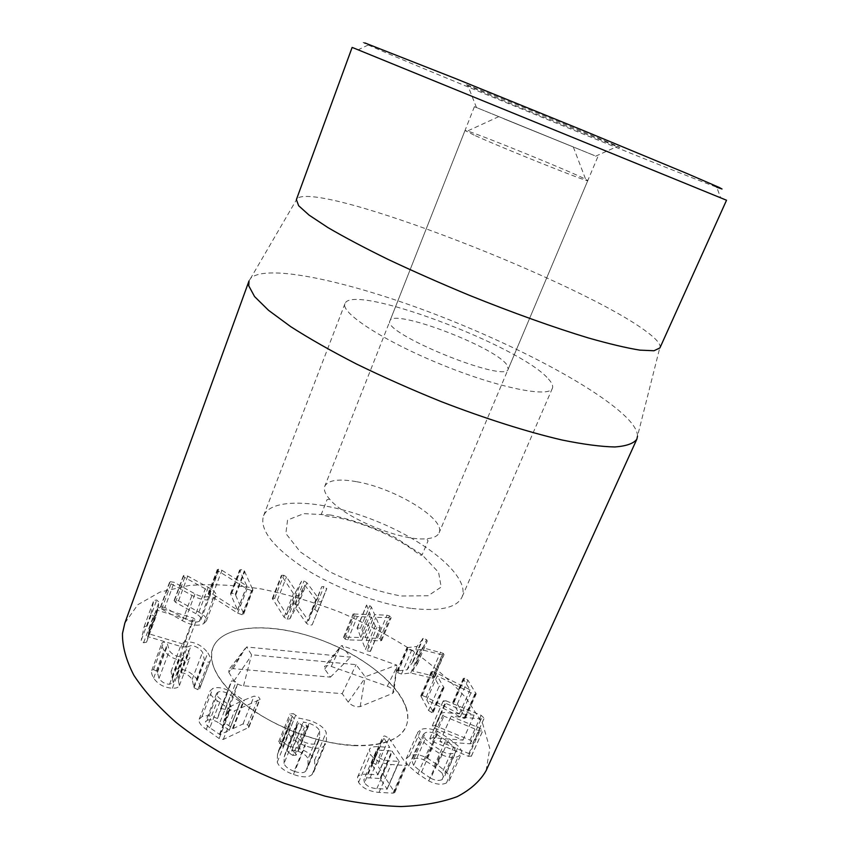 <?xml version="1.0" encoding="UTF-8"?>
<svg xmlns="http://www.w3.org/2000/svg" width="849" height="849" viewBox="0 0 849 849"><rect width="100%" height="100%" fill="white"/><g stroke="black" fill="none" stroke-linecap="round" stroke-linejoin="round"><path stroke-width="0.64" stroke-dasharray="4.25 3.18" d="M594.48 155.59L474.4 106.687L594.48 155.59M615.429 145.911L521.084 107.908C483.559 92.488 457.059 81.249 467.682 85.155C481.903 90.196 603.894 139.979 617.584 146.325C621.288 148.002 620.566 147.864 615.429 145.911M506.524 364.338C492.717 345.872 392.949 308.283 390.009 320.742C380.564 332.575 506.715 384.056 508.243 368.997L506.524 364.338M364.879 42.928C361.77 41.898 362.894 42.588 368.243 44.997C411.988 64.694 671.686 170.681 716.726 187.215L720.716 197.987L352.123 47.448M428.596 710.507L431.844 712.608L433.298 712.258L426.771 699.99L460.264 716.906L464.01 718.403L465.443 718.063L457.399 703.906L454.226 701.879L452.846 702.176L453.026 703.099L459.383 713.829L426.177 697.082L422.282 695.511L420.775 695.851L428.596 710.507L439.251 686.066L431.196 671.792L432.693 671.485L436.609 673.066L470.028 689.781L463.522 679.306L463.321 678.415L464.69 678.149L467.895 680.155L476.172 693.962L474.75 694.27L470.972 692.763L437.256 675.878M422.282 695.511L432.693 671.485M459.383 713.829L470.038 689.77M453.026 703.099L463.522 679.306M457.399 703.906L467.895 680.155M465.231 717.023L475.939 692.954M464.01 718.403L474.75 694.27M426.771 699.99L437.246 675.889L443.974 687.839L442.531 688.157L439.251 686.066M433.128 711.324L443.794 686.937M431.844 712.608L442.531 688.157M442.18 654.812L420.796 649.538L411.553 650.43L407.732 649.039L406.936 647.691L417.039 646.418L423.227 638.374L426.548 639.69L427.28 640.984L422.696 647.734L443.242 653.359L444.027 654.664L442.18 654.812L432.077 678.086L433.383 678.224L443.475 654.972M433.383 678.224L433.935 677.905L433.17 676.568L430.496 675.284L412.55 670.975L417.39 664.014L416.679 662.687L413.378 661.371L407.032 669.808L397.746 670.859L396.886 671.294L397.672 672.684L401.471 674.053L410.746 672.981L432.077 678.086M410.746 672.981L420.796 649.538M401.471 674.053L411.553 650.43M397.746 670.859L407.785 647.288M407.032 669.808L417.039 646.418M412.688 661.732L422.537 638.713M413.378 661.371L423.227 638.374M416.679 662.687L426.548 639.69M417.294 664.173L427.185 641.133M412.55 670.975L422.569 647.628M412.678 671.081L422.696 647.734M430.496 675.284L440.546 652.085M433.17 676.568L443.242 653.359M375.237 625.936L371.533 617.181L357.376 616.554L354.755 615.822L353.067 614.06L370.302 614.432L366.619 605.029L369.793 605.645L371.395 607.088L374.653 614.634L386.964 615.217L389.5 615.928L391.209 617.637L375.842 617.329L380.31 627.878L376.903 627.453L375.237 625.936L365.505 649.294L367.139 650.833L376.903 627.453M367.139 650.833L370.408 651.416L370.546 650.684L366.248 640.369L380.543 640.836L381.647 640.433L379.97 638.681L365.102 637.588L361.971 629.82L360.39 628.356L357.217 627.772L360.751 637.45L343.622 637.185L345.15 639.148L347.772 639.87L361.939 640.284L365.505 649.294M361.939 640.284L371.533 617.181M361.865 640.252L371.459 617.149M347.772 639.87L357.376 616.554M345.15 639.148L354.755 615.822M343.622 637.185L353.195 613.891M344.652 636.941L354.224 613.678M360.751 637.45L370.302 614.432M357.068 628.451L366.481 605.677M357.217 627.772L366.619 605.029M360.39 628.356L369.793 605.645M361.971 629.82L371.395 607.088M365.102 637.588L374.653 614.634M365.176 637.62L374.717 614.665M377.444 637.981L386.964 615.217M379.97 638.681L389.5 615.928M380.543 640.836L390.116 618.019M366.248 640.369L375.842 617.329M370.546 650.684L380.288 627.369M370.408 651.416L380.172 628.069M317.515 611.63L314.788 609.327L312.538 609.571L308.474 620.693L297.787 605.708L294.911 603.851L292.385 604.223L286.654 614.718L277.4 599.988L274.694 598.29L272.349 598.428L284.086 617.181L287.217 619.292L289.912 618.762L295.792 608.266L306.372 623.23L309.556 625.352L312.177 624.811L326.727 588.813L321.601 601.442L318.991 601.92L315.786 599.829L304.876 585.184L299.272 595.245L296.588 595.711L293.436 593.621L281.412 575.335L283.757 575.24L286.484 576.917L296.057 591.307L301.512 581.247L304.027 580.939L306.924 582.764L317.834 597.399L321.718 586.744L323.957 586.542L326.727 588.813M295.792 608.266L304.982 585.216M295.685 608.245L304.876 585.184M272.593 599.288L281.666 576.163M274.694 598.29L283.757 575.24M277.4 599.988L286.484 576.917M286.654 614.718L295.951 591.275M286.76 614.74L296.057 591.307M308.474 620.693L317.834 597.399M308.58 620.715L317.951 597.431M312.517 609.646L321.697 586.808M314.788 609.327L323.957 586.542M317.568 611.131L326.769 588.325M221.939 570.305L246.815 585.916L239.705 570.549L240.798 569.541L244.332 570.825L252.938 590.066L251.527 590.575L247.038 588.983L218.49 571.133L217.259 569.679L218.596 569.212L221.939 570.305L212.866 594.226L209.533 593.154L218.596 569.212M209.533 593.154L208.185 593.653L209.395 595.138L237.699 613.158L242.167 614.729L243.589 614.177L243.43 613.063L235.279 594.385L231.756 593.111L230.652 594.183L237.518 609.985L212.866 594.226M237.518 609.985L246.815 585.916M237.678 609.985L246.963 585.916M230.652 594.183L239.705 570.549M231.756 593.111L240.798 569.541M235.279 594.385L244.332 570.825M235.735 595.053L244.788 571.473M209.395 595.138L218.49 571.133M208.514 594.47L217.599 570.464M205.278 588.813L184.721 577.479L183.299 575.855L183.798 575.42L187.746 576.089L208.228 587.359C214.266 590.766 216.803 593.663 215.837 596.051L213.195 598.534C208.101 601.124 201.022 600.073 191.948 595.372L171.052 583.783L169.62 582.127L170.15 581.661L174.204 582.329L195.015 593.865C201.001 596.974 205.628 597.717 208.886 596.104L210.446 594.629C211.072 593.08 209.342 591.137 205.278 588.813L195.886 613.689C199.929 616.024 201.627 618.008 200.98 619.632L199.388 621.181C196.098 622.911 191.492 622.211 185.538 619.091L164.886 607.502L174.204 582.329M164.886 607.502L160.832 606.865L160.302 607.364L161.703 609.062L182.439 620.715C191.45 625.426 198.528 626.392 203.664 623.622L206.339 621.012C207.347 618.518 204.853 615.567 198.868 612.14L178.545 600.795L174.597 600.169L174.087 600.636L175.488 602.291L195.886 613.689M175.488 602.291L184.721 577.479M178.545 600.795L187.746 576.089M198.868 612.14L208.228 587.359M182.439 620.715L191.948 595.372M161.703 609.062L171.052 583.783M185.538 619.091L195.015 593.865M150.984 613.795L153.765 600.487L156.704 600.02L159.028 602.174L158.392 607.428L193.434 618.04L196.246 620.598L193.041 620.916L157.415 610.325L156.375 615.536L153.446 616.056L150.984 613.795L141.178 640.475L143.598 642.778L146.537 642.184L148.076 636.708L183.14 647.14L193.041 620.916M183.14 647.14L186.409 646.535L183.575 644.158L148.681 633.757L149.403 628.313L147.1 626.116L144.15 626.647L141.178 640.475M144.128 626.732L153.733 600.572M149.403 628.313L159.028 602.174M183.575 644.158L193.434 618.04M146.569 642.077L156.407 615.429M197.435 679.89C192.203 672.917 185.74 669.256 178.046 668.916C174.098 668.757 171.763 669.617 171.042 671.506L173.196 682.787L169.524 684.262C165.205 684.103 161.692 682.161 159.007 678.425L157.118 671.347L153.52 669.564L151.716 670.487C151.154 672.281 151.801 674.828 153.658 678.107C157.914 684.294 164.154 687.669 172.389 688.221C176.316 688.337 178.651 687.446 179.383 685.536L177.133 674.095L180.816 672.716C185.4 673.013 189.178 675.242 192.171 679.402L194.007 687.743L197.838 689.685L199.6 688.815C200.46 686.703 199.738 683.721 197.435 679.89L207.825 652.785C210.181 656.532 210.945 659.418 210.117 661.456L208.366 662.262L204.513 660.331L202.55 652.234C199.494 648.158 195.684 645.94 191.099 645.59L187.438 646.853L189.847 657.954C189.147 659.79 186.833 660.618 182.896 660.437C174.661 659.769 168.367 656.404 164.016 650.355C162.117 647.161 161.427 644.688 161.968 642.958L163.761 642.099L167.38 643.882L169.375 650.759C172.124 654.399 175.647 656.341 179.977 656.564L183.628 655.195L181.315 644.253C182.004 642.449 184.318 641.653 188.266 641.876C195.97 642.322 202.487 645.962 207.825 652.785M194.007 687.743L204.513 660.331M192.171 679.402L202.55 652.234M180.816 672.716L191.099 645.59M172.389 688.221L182.896 660.437M153.658 678.107L164.016 650.355M151.716 670.487L161.968 642.958M157.118 671.347L167.38 643.882M157.405 672.567L167.688 645.06M169.524 684.262L179.977 656.564M319.585 730.989L319.723 737.24L317.494 742.769C315.626 744.679 311.753 744.658 305.884 742.705C300.015 740.445 296.619 737.845 295.696 734.926L295.77 728.612L298.179 723.274L298.742 722.881L304.388 727.338L307.741 726.988L303.178 721.958L309.62 723.465C315.266 725.64 318.587 728.145 319.585 730.989L308.007 758.942L308.049 765.395L305.725 771.147L317.494 742.769M305.725 771.147C303.825 773.163 299.941 773.206 294.104 771.285L305.884 742.705M294.104 771.285C288.267 769.035 284.914 766.403 284.044 763.4L295.696 734.926M284.044 763.4L284.224 756.873L285.168 753.625L298.179 723.274M286.707 751.312L298.742 722.881M287.28 750.898L290.475 753.954L301.979 725.895M290.475 753.954L292.863 755.408L304.388 727.338M292.863 755.408L296.174 755.154L307.741 726.988M296.216 755.005L295.441 753.434L306.935 725.46M295.441 753.434L291.738 749.869L303.178 721.958M291.738 749.869L298.169 751.323L309.62 723.465M298.169 751.323C303.772 753.477 307.051 756.024 308.007 758.942M284.362 742.917L282.006 741.485L278.695 741.739L282.876 746.696L280.499 748.022L278.504 750.834L277.453 754.453L277.252 762.073C278.981 767.018 284.383 771.147 293.446 774.479C302.467 777.599 308.675 777.61 312.071 774.521L313.695 772.155L314.788 767.804L314.597 760.248C312.665 755.461 307.391 751.492 298.774 748.34L287.609 745.963L284.362 742.917L295.696 715.113L298.986 718.105L310.182 720.589C318.842 723.773 324.18 727.699 326.186 732.358L326.504 739.67L325.485 743.862L323.904 746.122C320.551 749.073 314.342 748.956 305.279 745.793C296.163 742.429 290.698 738.343 288.883 733.536L288.968 726.16L289.965 722.679L291.907 719.994L294.274 718.742L290.018 713.882L293.319 713.691L295.696 715.113M293.446 774.479L305.279 745.793M280.499 748.022L291.907 719.994M282.876 746.696L294.274 718.742M279.406 743.395L290.74 715.505M278.663 741.856L289.976 713.998M282.006 741.485L293.319 713.691M287.609 745.963L298.986 718.105M436.535 734.3L445.683 740.201L453.727 746.706L455.69 751.567L453.812 753.19C450.617 754.379 446.871 753.848 442.584 751.598L433.245 745.518L425.243 738.98L423.407 734.321L425.455 732.634C428.671 731.562 432.364 732.114 436.535 734.3L425.02 760.449L434.072 766.414L442.021 772.993L453.727 746.706M442.021 772.993L443.889 777.992L441.989 779.711L453.812 753.19M441.989 779.711C438.774 780.984 435.028 780.496 430.772 778.246L442.584 751.598M430.772 778.246L421.529 772.102L413.633 765.469L425.243 738.98M413.633 765.469L411.882 760.693L413.951 758.91L425.455 732.634M413.951 758.91C417.188 757.743 420.881 758.263 425.02 760.449M409.674 755.737L406.215 758.709C405.376 760.651 406.215 763.071 408.719 765.968L417.899 773.747L428.756 780.931C435.781 784.455 441.66 785.145 446.404 782.98L449.492 780.167C450.394 778.087 449.482 775.53 446.765 772.484L437.564 764.822L427.005 757.934C420.234 754.549 414.461 753.816 409.674 755.737L421.125 729.503C425.88 727.72 431.653 728.516 438.477 731.891L449.132 738.726L458.46 746.282C461.219 749.264 462.174 751.758 461.315 753.753L458.28 756.427C453.578 758.444 447.688 757.69 440.61 754.167L429.636 747.046L420.34 739.373C417.793 736.539 416.912 734.183 417.719 732.316L421.125 729.503M446.404 782.98L458.28 756.427M446.096 700.85L481.128 715.314L484.163 718.158L481.203 718.912L451.095 716.301L480.184 728.315L482.752 730.766L479.876 731.021L443.91 716.163L440.918 713.266L444.069 712.481L474.113 715.134L445.64 703.375L443.252 700.85L446.096 700.85L435.187 725.693L432.29 725.927L434.688 728.315L462.992 740.105L432.948 737.76L444.069 712.481M432.948 737.76L429.774 738.619L432.725 741.58L468.489 756.353L471.375 756.045L468.85 753.551L439.92 741.591L470.038 743.798L473.02 742.971L470.028 740.084L435.187 725.693M470.038 743.798L481.203 718.912M439.941 741.453L451.116 716.163M439.92 741.591L451.095 716.301M468.85 753.551L480.184 728.315M468.489 756.353L479.876 731.021M462.992 740.105L474.103 715.229M463.002 740.01L474.113 715.134M434.688 728.315L445.64 703.375M391.888 751.047L399.242 761.436L388.874 760.81C382.984 760.258 378.834 758.295 376.447 754.899L375.746 751.906C376.319 750.612 378.357 750.081 381.87 750.304L391.888 751.047L380.034 778.501L387.208 789.124L376.839 788.636C370.96 788.169 366.842 786.195 364.508 782.725L376.447 754.899M364.508 782.725L363.86 779.647C364.454 778.3 366.503 777.716 370.015 777.896L380.034 778.501M389.012 738.174L406.83 764.928L405.09 765.427L391.134 764.493C381.424 763.506 374.558 760.173 370.525 754.474L369.389 749.465C370.355 747.269 373.645 746.345 379.28 746.706L389.744 747.417L382.931 736.465L384.724 735.924L389.012 738.174L377.37 765.236L373.114 762.986L371.31 763.569L377.943 774.776L367.479 774.224L379.28 746.706M367.479 774.224C361.854 773.938 358.533 774.935 357.535 777.228L358.586 782.385C362.523 788.212 369.347 791.555 379.036 792.404L392.991 793.146L394.743 792.605L377.37 765.236M379.036 792.404L391.134 764.493M358.586 782.385L370.525 754.474M371.597 764.853L383.228 737.707M240.193 701.773L231.225 706.081L220.92 699.279C217.503 696.87 216.049 694.917 216.569 693.431L218.182 692.031C221.483 690.853 225.611 691.903 230.578 695.204L240.193 701.773L229.262 730.31L220.018 734.64L209.82 727.773L220.92 699.279M209.82 727.773C206.424 725.333 205.012 723.337 205.554 721.788L207.188 720.323L218.182 692.031M207.188 720.323C210.51 719.05 214.627 720.069 219.541 723.39L230.578 695.204M219.541 723.39L229.05 730.034M248.343 727.635L249.001 727.009L247.611 724.866L243.037 723.964L233.146 728.548L223.489 722.106L226.63 711.685L225.303 709.446L221.058 708.48L220.453 709.074L217.461 718.551C211.348 715.643 206.19 715.017 201.977 716.673L199.175 719.199C198.231 721.915 200.587 725.333 206.265 729.45L219.127 738.513L223.319 739.426L248.343 727.635L259.444 699.767L234.611 710.762L230.397 709.817L217.397 700.85C211.666 696.774 209.247 693.431 210.149 690.821L212.908 688.412C217.1 686.883 222.279 687.573 228.434 690.481L231.268 681.365L231.873 680.802L236.128 681.811L237.487 683.997L234.515 694.026L243.663 700.266L254.084 696.127L258.669 697.071L260.091 699.162L259.444 699.767M206.265 729.45L217.397 700.85M201.977 716.673L212.908 688.412M217.461 718.551L228.434 690.481M225.303 709.446L236.128 681.811M226.63 711.685L237.487 683.997M223.489 722.106L234.515 694.026M243.037 723.964L254.084 696.127M486.127 770.616L489.767 748.34L482.72 723.794L466.398 698.494C451.53 681.673 433.489 665.69 412.296 650.514C389.776 636.092 365.696 623.315 340.035 612.193C313.918 602.185 287.769 594.459 261.598 589.015C235.831 585.025 211.762 583.825 189.369 585.439L160.005 592.093L137.793 604.711L124.814 623.166M406.427 708.342C398.096 681.482 356.049 650.886 311.052 636.548C266.098 622.062 221.791 625.458 212.919 647.713C203.357 669.776 238.314 709.191 291.632 730.798C344.853 752.67 397.396 748.956 406.002 726.511C408.295 721.056 408.443 714.996 406.427 708.342M548.433 378.994C551.988 382.888 553.304 385.987 552.381 388.301C549.441 398.011 498.734 388.014 441.14 364.444C383.504 340.99 340.279 312.655 344.97 303.655C351.857 282.484 520.31 345.713 548.433 378.994M726.532 200.237L720.716 197.987M659.906 347.941L660.151 346.371C659.705 343.081 655.608 338.518 647.861 332.659C585.046 283.916 321.644 181.378 297.309 198.295L296.386 199.589M249.001 280.955L250.667 278.26C266.544 263.477 346.35 280.977 427.609 311.403C509.092 341.924 593.101 385.244 625.692 416.689C633.534 424.404 637.482 430.889 637.525 436.131L660.151 346.371M228.816 672.302L233.984 680.909C235.99 683.594 239.174 685.228 243.536 685.833L342.189 693.644L348.217 702.134C351.836 705.827 355.816 707.313 360.178 706.591L392.737 693.346L393.862 691.839C393.437 689.696 391.251 687.828 387.293 686.247L331.28 666.444C328.139 665.414 325.91 665.414 324.594 666.412L324.753 669.097L330.452 677.131L233.104 668.651L228.922 669.564L228.816 672.302L246.613 646.98L350.499 657.179L341.786 645.558L396.674 665.075L365.197 676.791L356.092 664.65L251.58 654.759L246.613 646.98M330.452 677.131L350.499 657.179M331.28 666.444L340.322 646.705L341.786 645.558M387.293 686.247L396.876 666.805L396.674 665.075M360.178 706.591L365.197 676.791M342.189 693.644L356.092 664.65M243.536 685.833L251.58 654.759M503.765 118.764L573.319 146.994L503.765 118.764M474.135 135.118L465.008 130.502L467.481 131.043C482.444 135.543 571.78 172.007 585.619 179.256L587.773 180.593C591.286 183.617 502.735 148.235 474.135 135.118M356.856 481.744C394.976 488.239 446.075 519.227 439.082 532.854C437.638 536.165 433.468 538.117 426.58 538.712C402.405 541.63 345.288 518.399 329.783 499.339L329.614 499.138C325.103 493.895 323.501 489.586 324.785 486.212C328.16 480.014 338.847 478.528 356.856 481.744M411.807 608.446C440.238 611.513 456.995 607.693 462.058 596.985C470.187 577.203 428.267 542.129 377.073 521.424C326.016 500.401 271.521 496.124 263.487 515.959C259.433 529.818 273.219 547.372 304.844 568.618C335.673 588.24 379.068 604.339 411.807 608.446M353.757 745.645C382.262 746.494 399.677 740.116 406.002 726.511C416.445 701.465 377.561 662.719 327.64 642.576C277.867 622.03 222.979 622.519 212.919 647.713C207.464 665.149 219.679 685.228 249.553 707.949C278.759 728.76 321.007 743.968 353.757 745.645M420.977 696.817L431.419 672.726M426.177 697.082L436.609 673.066M454.226 701.879L464.69 678.149M460.264 716.906L470.972 692.763M397.672 672.684L407.732 649.039M381.519 640.592L391.081 617.796M306.372 623.23L315.786 599.829M289.912 618.762L299.272 595.245M287.217 619.292L296.588 595.711M284.086 617.181L293.436 593.621M272.327 598.683L281.39 575.58M292.385 604.223L301.512 581.247M294.911 603.851L304.027 580.939M297.787 605.708L306.924 582.764M312.177 624.811L321.601 601.442M243.43 613.063L252.769 588.983M242.167 614.729L251.527 590.575M237.699 613.158L247.038 588.983M174.597 600.169L183.798 575.42M203.664 623.622L213.195 598.534M160.832 606.865L170.15 581.661M199.388 621.181L208.886 596.104M147.1 626.116L156.704 600.02M148.342 633.45L158.052 607.12M148.681 633.757L158.392 607.428M186.409 646.535L196.299 620.386M148.076 636.708L157.829 610.272M147.652 636.792L157.415 610.346L147.662 636.771M143.598 642.778L153.446 616.056M199.6 688.815L210.117 661.456L199.589 688.857M197.838 689.685L208.366 662.262M193.763 686.544L204.248 659.153M177.95 678.478L188.319 651.109M178.555 679.89L188.934 652.478M153.52 669.564L163.761 642.099M159.007 678.425L169.375 650.759M172.421 678.404L182.79 650.95M171.838 677.003L182.185 649.581M178.046 668.916L188.266 641.876M308.049 765.395L319.723 737.24M284.224 756.873L295.77 728.612M314.597 760.248L326.186 732.358M298.774 748.34L310.182 720.589M314.788 767.804L326.504 739.67M312.071 774.521L323.904 746.122M277.252 762.073L288.883 733.536M277.453 754.453L288.968 726.16M434.072 766.414L445.683 740.201M421.529 772.102L433.245 745.518M427.005 757.934L438.477 731.891M437.564 764.822L449.132 738.726M446.765 772.484L458.46 746.282M428.756 780.931L440.61 754.167M417.899 773.747L429.636 747.046M408.719 765.968L420.34 739.373M470.028 740.084L481.128 715.314M473.02 742.971L484.163 718.158M471.375 756.045L482.752 730.766M432.725 741.58L443.91 716.163M429.774 738.619L440.918 713.266M432.29 725.927L443.199 701.03M380.596 778.777L392.461 751.333M387.165 788.954L399.189 761.277M386.932 789.199L398.966 761.511M376.839 788.636L388.874 760.81M370.015 777.896L381.87 750.304M394.477 791.47L406.544 763.824M392.991 793.146L405.09 765.427M377.678 774.85L389.479 747.481M377.901 774.617L389.702 747.258M373.114 762.986L384.724 735.924M229.166 730.395L240.309 702.134M220.018 734.64L231.225 706.081M219.392 734.502L230.61 705.944M247.611 724.866L258.669 697.071M223.319 739.426L234.611 710.762M219.127 738.513L230.397 709.817M220.422 709.159L231.246 681.45M221.058 708.48L231.873 680.802M232.541 728.41L243.663 700.266M233.146 728.548L244.268 700.404M233.104 668.651L245.244 648.403L228.922 669.564M324.753 669.097L340.322 646.705L324.594 666.412M392.737 693.346L396.876 666.805L393.862 691.839M348.217 702.134L364.401 678.956M233.984 680.909L250.572 656.797M330.739 515.035L303.857 513.634L287.567 520.013L285.858 533.512L300.302 551.882L328.765 571.292C353.142 583.284 377.221 591.52 401.004 595.998L428.108 595.743L441.172 587.084L438.593 572.364L422.049 554.779L395.241 537.555C373.783 527.187 352.271 519.673 330.739 515.035M595.574 156.216L617.584 146.325M476.501 107.621L467.682 85.155M474.4 106.687L390.009 320.742M597.728 157.012L508.243 368.997M420.775 695.851L431.196 671.792M452.846 702.176L463.321 678.415M465.443 718.063L476.172 693.962M433.298 712.258L443.974 687.839M396.886 671.294L406.936 647.691M417.39 664.014L427.28 640.984M433.935 677.905L444.027 654.664M343.495 637.366L353.067 614.06M357.068 627.973L366.471 605.22M381.647 640.433L391.209 617.637M370.546 651.215L380.31 627.878M272.349 598.428L281.412 575.335M312.538 609.571L321.718 586.744M230.578 593.568L239.62 569.955M243.589 614.177L252.938 590.066M208.185 593.653L217.259 569.679M174.087 600.636L183.299 575.855M206.339 621.012L215.837 596.051M160.302 607.364L169.62 582.127M200.98 619.632L210.446 594.629M144.15 626.647L153.765 600.487M186.356 646.758L196.246 620.598M146.537 642.184L156.375 615.536M177.133 674.095L187.438 646.853M179.383 685.536L189.847 657.954M151.748 670.402L162 642.884M173.196 682.787L183.628 655.195M171.042 671.506L181.315 644.253M318.81 740.795L307.073 769.088M296.662 725.481L285.168 753.625M307.688 727.137L296.174 755.154M313.695 772.155L325.485 743.862M278.504 750.834L289.965 722.679M278.695 741.739L290.018 713.882M455.69 751.567L443.889 777.992M423.407 734.321L411.882 760.693M449.492 780.167L461.315 753.753M406.215 758.709L417.719 732.316M472.946 743.225L484.1 718.403M471.312 756.31L482.688 731.021M429.838 738.418L440.971 713.075M432.343 725.736L443.252 700.85M399.242 761.436L387.208 789.124M375.746 751.906L363.86 779.647M394.743 792.605L406.83 764.928M357.535 777.228L369.389 749.465M377.943 774.776L389.744 747.417M371.31 763.569L382.931 736.465M240.405 702.049L229.262 730.31M216.569 693.431L205.554 721.788M249.001 727.009L260.091 699.162M199.175 719.199L210.149 690.821M220.453 709.074L231.268 681.365M344.97 303.655L263.487 515.959M552.381 388.301L462.058 596.985M368.243 44.997L357.853 49.911M297.309 198.295L250.667 278.26M498.841 116.6L467.481 131.043M573.319 146.994L585.619 179.256M465.008 130.502L324.785 486.212M587.773 180.593L439.082 532.854M329.614 499.138L327.056 499.647L321.654 513.433C319.649 514.759 325.528 516.298 339.303 518.039C355.646 521.435 372.944 527.654 391.209 536.706C400.325 541.45 408.645 546.597 416.169 552.168C419.937 555.204 421.964 555.978 422.261 554.493L428.045 540.866L426.58 538.712"/><path stroke-width="1.27" d="M716.726 187.215L722.032 188.998L719.283 187.48L687.594 173.78L582.212 130.067L455.128 78.395L364.879 42.928M122.468 633.534C122.267 646.259 126.066 660.172 133.877 675.295C144.075 690.874 158.179 706.612 176.178 722.531C205.681 746.069 243.345 767.358 284.192 783.287L325.061 796.15C352.102 802.358 377.402 805.828 400.972 806.55C422.982 805.701 441.735 802.39 457.24 796.627C470.611 789.655 480.247 780.984 486.127 770.616L636.835 439.22C633.619 443.528 626.318 446.107 614.92 446.967C601.124 446.691 583.496 444.377 562.038 440.005C527.462 431.971 485.288 418.642 441.14 401.588C411.712 389.68 383.568 377.189 356.729 364.136C331.343 351.093 309.333 338.592 290.687 326.632L268.539 310.32L254.573 296.577L248.757 285.837L249.001 280.955L124.814 623.166L122.468 633.534M353.725 48.032L726.532 200.237L659.906 347.941L654.006 350.743L639.987 350.149C626.658 348.005 609.402 343.93 588.24 337.913C554.1 327.576 512.446 312.676 469.359 295.303C440.758 283.417 413.739 271.489 388.311 259.518C364.539 247.866 344.386 237.2 327.852 227.532L309.068 215.105L298.646 205.723L296.386 199.589L352.123 47.448L353.725 48.032M637.525 436.131L636.835 439.22"/></g></svg>
